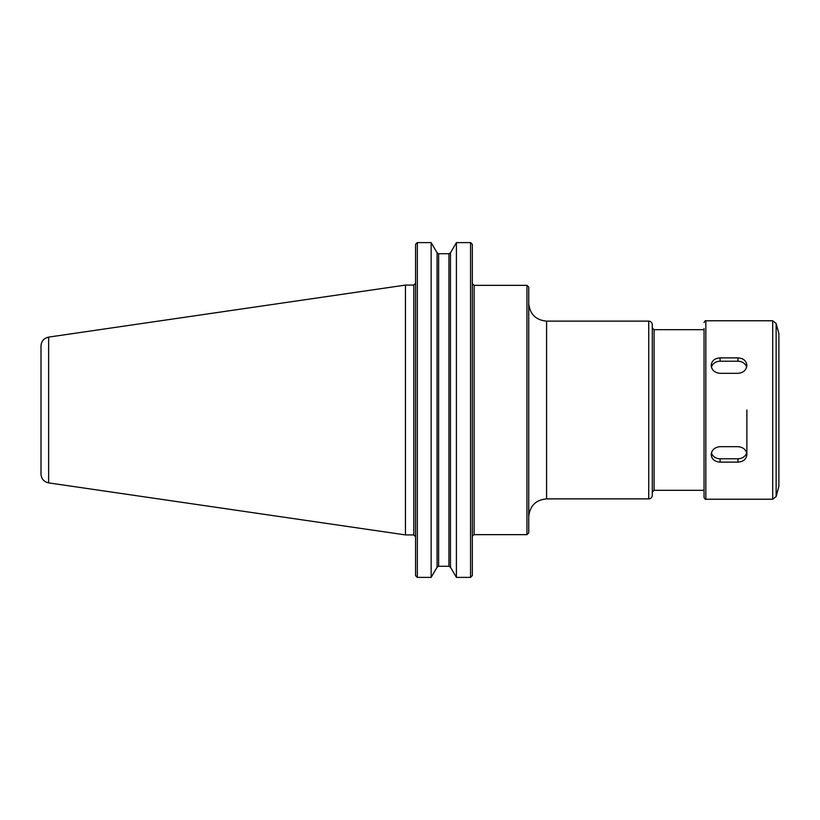 <?xml version="1.0" encoding="UTF-8"?>
<svg xmlns="http://www.w3.org/2000/svg" width="820" height="820" viewBox="0 0 820 820"><rect width="100%" height="100%" fill="white"/><g stroke="black" fill="none" stroke-linecap="round" stroke-linejoin="round"><path stroke-width="1.23" d="M526.952 534.65L528.736 532.867L528.736 287.133L526.952 285.35L526.952 534.65L474.124 534.65L472.392 535.993M546.581 321.122L648.722 321.122L648.722 498.878L546.581 498.878L546.581 321.122C535.747 320.066 529.792 314.121 528.736 303.277M648.722 321.122C650.895 321.337 652.084 322.526 652.289 324.699L652.289 495.3C652.084 497.473 650.895 498.662 648.722 498.878M654.083 490.309L654.083 329.691L652.289 327.908L652.289 492.092L654.083 490.309L704.052 490.309M416.488 576.737L415.566 575.517L417.349 577.393L417.349 242.607L431.156 242.607L431.156 577.393L417.349 577.393M415.566 244.483L416.488 243.263L415.566 244.483L415.566 575.517M416.488 243.263L417.349 242.607L431.156 242.607L437.08 252.796L438.628 253.718L437.08 252.796L437.08 567.204L438.628 566.282L448.929 566.282L450.477 567.204L456.402 577.393L470.547 577.393L472.33 575.517L472.33 244.483L471.408 243.263L472.33 244.483M456.402 577.393L456.402 242.607L450.477 252.796L448.929 253.718L438.628 253.718L438.628 566.282L437.08 567.204L431.156 577.393M456.402 242.607L470.547 242.607L471.408 243.263M470.547 242.607L470.547 577.393M450.477 567.204L448.929 566.282L448.929 253.718L450.477 252.796L450.477 567.204M48.636 337.112L405.459 285.083L405.459 534.917L48.636 482.888L48.636 337.112C43.911 338.178 41.369 341.12 41 345.948L41 457.632M41 410L41 474.052C41.369 478.88 43.911 481.822 48.636 482.888M405.459 285.083L413.782 285.083L413.782 534.917L405.459 534.917M705.835 499.226L772.696 499.226L772.696 320.774L705.835 320.774L705.835 499.226C705.456 499.616 704.862 499.021 704.052 497.443L704.052 328.441M746.876 454.618C746.343 459.231 743.371 461.732 737.959 462.121L720.103 462.121C714.691 461.732 711.719 459.231 711.186 454.618C711.719 449.852 714.691 447.197 720.103 446.664L737.959 446.664C743.371 447.197 746.343 449.852 746.876 454.618L746.876 410M746.641 452.824A8.928 7.728 0 0 1 737.959 458.769L720.103 458.769A8.928 7.728 0 0 1 711.422 452.824M746.876 365.382C746.343 370.148 743.371 372.803 737.959 373.336L720.103 373.336C714.691 372.803 711.719 370.148 711.186 365.382C711.719 360.769 714.691 358.268 720.103 357.879L737.959 357.879C743.371 358.268 746.343 360.769 746.876 365.382M711.422 367.175A8.928 7.728 180 0 1 720.103 361.231L737.959 361.231A8.928 7.728 180 0 1 746.641 367.175M776.14 496.582L776.14 323.418L778.877 333.637L778.877 486.362L776.14 496.582L772.696 499.226M778.877 333.637L778.877 486.362M526.952 285.35L474.124 285.35L474.124 534.65M737.959 462.121L737.959 458.769M720.103 462.121L720.103 458.769M737.959 357.879L737.959 361.231M720.103 357.879L720.103 361.231M546.581 498.878C535.737 499.933 529.792 505.878 528.736 516.723M654.083 329.691L704.052 329.691M474.124 285.35L472.33 283.566M413.782 534.917L415.566 536.71M413.782 285.083L415.566 283.289M705.835 320.774C705.456 320.384 704.862 320.979 704.052 322.557M776.14 323.418L772.696 320.774"/></g></svg>
